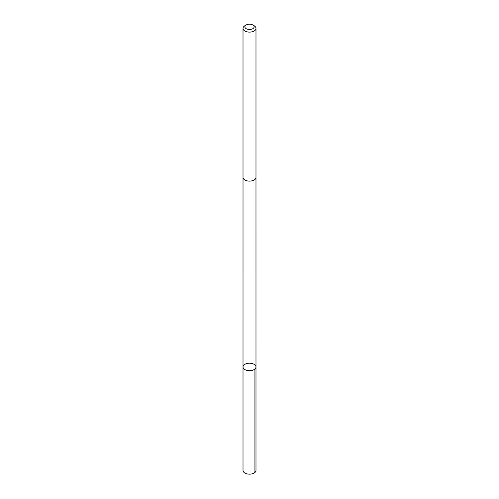<?xml version="1.0" encoding="UTF-8"?>
<svg xmlns="http://www.w3.org/2000/svg" width="499" height="499" viewBox="0 0 499 499"><rect width="100%" height="100%" fill="white"/><g stroke="black" fill="none" stroke-linecap="round" stroke-linejoin="round"><path stroke-width="0.75" d="M247.966 363.309A6.487 3.743 180 0 1 255.987 366.946A6.487 3.743 180 0 1 249.5 370.688A6.487 3.743 180 0 1 243.013 366.946A6.487 3.743 180 0 1 247.966 363.309M243.013 470.414A6.487 3.743 0 0 0 251.034 474.05A6.487 3.743 0 0 0 255.987 470.414L255.987 366.946A6.487 3.743 180 0 1 249.5 370.688A6.487 3.743 180 0 1 243.013 366.946L243.013 470.414M246.238 24.95L244.915 25.717A6.487 3.743 0 0 0 243.013 28.362L243.013 177.376A6.487 3.743 0 0 0 251.034 181.012A6.487 3.743 0 0 0 255.987 177.376L255.987 28.362A6.487 3.743 0 0 0 254.085 25.717L252.762 24.95A4.616 2.663 0 0 0 246.238 24.95A4.616 2.663 0 0 0 245.477 28.137A4.616 2.663 0 0 0 250.592 29.422A4.616 2.663 0 0 0 253.941 27.551A4.616 2.663 0 0 0 252.762 24.95M243.013 28.362A6.487 3.743 0 0 0 251.034 32.005A6.487 3.743 0 0 0 255.987 28.362M254.085 369.591L254.085 473.058M243.019 177.544L243.013 366.946M255.981 177.544L255.987 366.946"/></g></svg>
